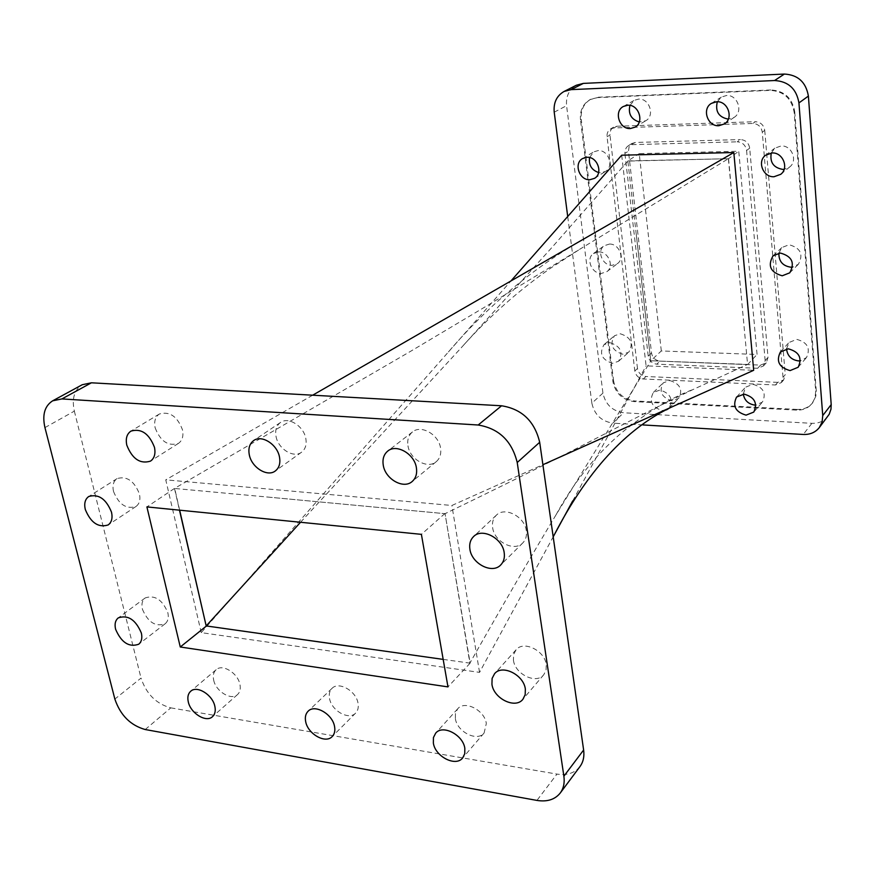<?xml version="1.0" encoding="UTF-8"?>
<svg xmlns="http://www.w3.org/2000/svg" width="875" height="875" viewBox="0 0 875 875"><rect width="100%" height="100%" fill="white"/><g stroke="black" fill="none" stroke-linecap="round" stroke-linejoin="round"><path stroke-width="0.66" stroke-dasharray="4.38 3.28" d="M155.159 427.842C160.431 441.372 168.175 446.556 178.412 443.406C182.339 440.606 183.695 436.078 182.481 429.789C177.308 416.314 169.608 411.053 159.381 414.006C155.291 416.806 153.88 421.422 155.159 427.842M276.03 436.439C278.141 448.886 293.617 458.522 301.547 452.222C305.408 449.203 306.841 444.653 305.812 438.55C303.8 426.147 288.444 416.445 280.492 422.472C276.423 425.523 274.936 430.172 276.03 436.439M407.98 445.812C409.817 459.419 427.678 469.492 436.286 461.639C439.95 458.413 441.372 453.906 440.562 448.12C438.834 434.58 421.138 424.43 412.497 431.933C408.592 435.203 407.083 439.83 407.98 445.812M492.636 527.625C494.255 541.909 514.467 552.191 522.867 542.85C525.82 539.777 526.969 535.773 526.323 530.841C524.825 516.611 504.787 506.264 496.333 515.222C493.15 518.372 491.925 522.495 492.636 527.625M513.428 660.166C514.981 674.275 536.331 684.6 543.78 674.712L546.055 670.195L546.263 664.683C544.83 650.606 523.6 640.227 516.086 649.786L513.636 654.434L513.428 660.166M455.361 718.583C457.056 731.883 477.214 742.087 484.105 732.998L486.325 723.516C484.728 710.216 464.647 699.989 457.713 708.805L455.47 713.158L455.361 718.583M329.547 698.578C331.527 710.795 349.016 720.584 355.644 713.081C357.973 710.62 358.761 707.295 358.006 703.106C356.114 690.889 338.691 681.067 332.03 688.363C329.569 690.845 328.748 694.258 329.547 698.578M213.675 680.148C215.863 691.458 231.262 700.82 237.53 694.564C240.034 692.191 240.833 688.778 239.914 684.316C237.803 673.006 222.436 663.611 216.158 669.703C213.533 672.098 212.712 675.577 213.675 680.148M142.395 609.197C147.973 622.3 155.553 627.156 165.145 623.766C168.011 621.348 168.908 617.663 167.847 612.697C162.334 599.616 154.788 594.694 145.195 597.942C142.209 600.37 141.269 604.133 142.395 609.197M113.498 491.411C118.803 504.481 126.295 509.512 135.975 506.494C139.475 503.902 140.634 499.691 139.42 493.894C134.192 480.845 126.744 475.759 117.064 478.614C113.422 481.217 112.23 485.494 113.498 491.411M589.564 157.544L593.753 151.845L598.172 150.577C608.453 149.767 614.327 166.491 605.522 171.38L600.852 172.769L598.609 172.55M609.47 244.059C619.041 243.6 625.089 258.464 617.477 263.594L612.041 265.344C602.427 265.738 596.455 250.753 604.253 245.7L609.47 244.059M598.73 251.891C608.388 251.453 614.545 266.503 606.867 271.677L601.388 273.427C591.664 273.798 585.594 258.628 593.458 253.542L598.73 251.891M620.32 333.78C630.919 337.225 633.752 343.361 628.797 352.177L622.781 354.233C612.139 350.689 609.372 344.531 614.491 335.737L620.32 333.78M609.93 342.661C620.659 346.172 623.525 352.373 618.548 361.266L612.489 363.333C601.716 359.723 598.905 353.489 604.056 344.619L609.93 342.661M669.747 380.516C680.105 383.742 683.091 389.681 678.694 398.355L672 400.816C661.587 397.502 658.667 391.508 663.228 382.856L669.747 380.516M666.378 409.905L662.32 410.561C651.798 407.181 648.834 401.122 653.417 392.394L659.991 390.042C670.469 393.334 673.487 399.35 669.08 408.1L668.128 408.92M743.291 394.111L745.522 387.209L752.948 384.3C763.361 387.286 766.544 393.192 762.486 402.03L755.858 405.092M786.559 348.884L788.966 342.519L796.742 339.369C807.494 342.3 810.742 348.37 806.477 357.58L800.417 360.806M778.903 253.116L781.911 247.505L789.097 244.748C800.603 247.909 803.698 254.417 798.372 264.272L792.619 267.105M771.28 153.005L774.823 148.159L781.123 145.95C791.777 145.141 798.098 160.825 789.655 167.005L784.131 169.345M717.325 101.752L721.328 97.103L726.48 95.506C737.559 94.478 743.553 111.748 734.136 117.381L728.317 119.153M629.923 105.394L634.266 100.319L638.575 99.105C649.425 98.077 655.222 115.773 645.728 120.761L639.253 121.997M762.278 132.18L764.739 130.386C763.755 124.972 760.616 122.084 755.333 121.713L752.85 123.473C758.144 123.845 761.283 126.744 762.278 132.18L783.016 377.333L781.375 382.572L775.458 384.978L643.289 378.984C638.652 378.317 635.819 375.637 634.812 370.956L607.053 136.763C606.769 133.252 607.972 130.637 610.652 128.888L613.966 127.947L752.85 123.473M749.7 148.159L746.583 150.467C745.587 145.097 742.47 142.22 737.242 141.827L740.403 139.562C745.609 139.956 748.705 142.822 749.7 148.159L768.031 357.405L766.281 362.83L760.583 365.094L660.045 361.113C655.353 360.467 652.52 357.788 651.525 353.073L628.458 151.178L629.114 146.727L631.903 143.5L635.447 142.45L740.403 139.562M635.447 142.45L628.337 145.709L626.511 147.339L625.122 150.15L624.892 153.409L628.458 151.178M613.966 127.947L616.875 126.241L613.561 127.192C610.892 128.931 609.689 131.545 609.973 135.034L607.053 136.763M651.525 353.073L648.222 356.092C649.217 360.828 652.072 363.519 656.775 364.175L660.045 361.113M634.812 370.956L637.492 368.506C638.487 373.166 641.309 375.834 645.936 376.502L643.289 378.984M760.583 365.094L757.673 368.277L763.394 366.002L765.144 360.566L768.031 357.405M775.458 384.978L777.733 382.364L783.628 379.958L785.258 374.741L783.016 377.333M597.45 97.617L590.767 99.225C583.658 103.523 580.486 110.25 581.241 119.383L580.486 119.798C579.731 110.655 582.914 103.928 590.023 99.619L597.45 97.617L770.328 90.377C783.77 91.219 791.711 98.525 794.15 112.295L815.708 391.234L815.03 397.852L812.055 403.561C808.205 408.133 803.042 410.32 796.567 410.112L633.806 401.581C622.409 399.864 615.464 393.258 612.948 381.784L580.486 119.798M796.567 410.112L797.114 409.434C803.578 409.642 808.741 407.455 812.591 402.894L815.806 396.277L816.288 391.541L816.244 390.567L815.708 391.234M612.948 381.784L613.627 381.161C616.131 392.634 623.087 399.23 634.473 400.947L633.806 401.581M794.15 112.295L794.741 111.858C792.312 98.098 784.372 90.803 770.941 89.972L770.328 90.377M613.627 381.161L581.241 119.383M598.194 97.223L770.941 89.972M794.741 111.858L816.244 390.567M797.114 409.434L634.473 400.947M637.492 368.506L609.973 135.034M777.733 382.364L645.936 376.502M764.739 130.386L785.258 374.741M616.875 126.241L755.333 121.713M746.583 150.467L765.144 360.566M757.673 368.277L656.775 364.175M648.222 356.092L624.892 153.409M631.892 144.659L737.242 141.827M602.941 393.105L591.861 403.189C594.442 414.695 601.431 421.345 612.828 423.139L623.623 412.77C612.358 411.031 605.456 404.48 602.941 393.105L566.573 105.689C565.797 96.305 569.067 89.48 576.395 85.225M827.794 416.478C823.9 421.269 818.606 423.555 811.902 423.325L623.623 412.77M661.314 350.962L639.231 153.628L738.763 151.233L757.061 354.462L661.314 350.962L650.738 360.752L636.278 234.555L650.738 360.752M636.278 234.555L627.834 160.912L639.231 153.628M627.834 160.912L728.547 158.703L738.763 151.233M728.547 158.703L747.589 364.591L757.061 354.462M747.589 364.591L650.891 360.752L747.567 364.416L693.394 389.364C656.862 406.886 632.614 419.562 593.381 439.797C552.934 460.742 503.497 485.373 445.058 513.68L265.672 496.869L445.058 513.68L469.875 663.13C503.3 604.111 532 554.706 555.986 514.894L650.891 360.752M621.698 155.192L646.1 365.859L753.681 370.3M591.861 403.189L567.711 216.508M642.928 424.933L612.828 423.139M300.541 522.266L461.191 347.802L552.005 247.384L627.856 161.088L728.383 158.703L487.9 305.222L410.495 351.367L174.475 488.447L179.484 510.169M443.177 659.389L470.127 663.163L445.058 513.68M179.659 510.18L174.683 488.469L265.672 496.869M740.972 293.027L728.383 158.703M581.361 240.384C531.617 269.216 487.309 306.403 448.416 351.958L201.239 632.636L479.544 672.383L553.197 536.845M448.416 351.958L510.956 280.952M572.688 500.959L646.1 365.859M201.239 632.636L165.758 479.85L451.883 505.477L542.894 464.712M312.681 395.194L165.758 479.85M479.544 672.383L451.883 505.477M44.942 427.612L74.342 411.13C71.652 398.617 74.288 389.812 82.25 384.727M579.972 766.566C574.711 773.095 567.044 775.6 556.97 774.091L536.933 800.417M145.217 729.531L170.811 707.864C156.242 703.894 146.311 693.973 141.028 678.081L114.866 699.07M174.475 488.447L146.902 506.909M445.014 513.428L421.4 534.352M470.127 663.163L447.967 686.897M74.342 411.13L141.028 678.081M170.811 707.864L556.97 774.091M554.214 112.186L566.573 105.689M811.902 423.325L803.239 434.459M178.412 443.406L150.467 461.136M301.547 452.222L275.286 470.98M436.286 461.639L412.147 481.523M522.867 542.85L500.752 564.922M543.78 674.712L522.889 699.3M484.105 732.998L462.656 757.969M355.644 713.081L332.216 736.531M237.53 694.564L212.516 716.658M165.145 623.766L138.72 644.23M135.975 506.494L108.139 524.956M594.53 178.347L605.522 171.38M606.867 271.677L617.477 263.594M618.548 361.266L628.797 352.177M669.08 408.1L678.694 398.355M753.769 412.081L762.486 402.03M798.153 367.259L806.477 357.58M789.753 272.825L798.372 264.272M780.719 174.322L789.655 167.005M724.423 123.933L734.136 117.381M635.02 127.181L645.728 120.761M628.337 145.709L631.903 143.5M613.561 127.192L610.652 128.888M763.394 366.002L766.281 362.83M783.628 379.958L781.375 382.572M590.767 99.225L590.023 99.619M812.591 402.894L812.055 403.561M623.383 106.466L634.266 100.319M711.419 103.37L721.328 97.103M765.669 155.192L774.823 148.159M773.062 255.806L781.911 247.505M780.402 351.98L788.966 342.519M736.575 397.053L745.522 387.209M653.417 392.394L663.228 382.856M604.056 344.619L614.491 335.737M593.458 253.542L604.253 245.7M582.575 158.55L593.753 151.845M578.605 250.031L552.059 267.192C518.984 290.008 488.698 316.881 461.191 347.802M555.997 514.894C573.333 483.033 594.792 456.006 620.375 433.814C646.111 412.792 670.458 397.972 693.394 389.353M671.234 407.225L707.109 391.158M117.064 478.614L88.769 496.497M145.195 597.942L118.322 617.859M216.158 669.703L190.695 691.261M332.03 688.363L308.109 711.233M457.713 708.805L435.684 733.152M516.086 649.786L494.572 673.706M496.333 515.222L473.572 536.572M412.497 431.933L387.756 451.084M280.492 422.472L253.695 440.541M159.381 414.006L130.955 431.102"/><path stroke-width="1.31" d="M126.798 445.156C132.256 458.938 140.153 464.275 150.467 461.136C154.416 458.325 155.75 453.72 154.47 447.322C149.111 433.573 141.269 428.17 130.955 431.102C126.831 433.934 125.453 438.616 126.798 445.156M249.287 454.727C251.53 467.414 267.291 477.323 275.286 470.98C279.18 467.939 280.591 463.302 279.497 457.089C277.353 444.434 261.702 434.459 253.695 440.541C249.594 443.614 248.117 448.339 249.287 454.727M383.261 465.194C385.23 479.073 403.462 489.464 412.147 481.523C415.855 478.264 417.266 473.681 416.391 467.775C414.542 453.95 396.473 443.494 387.756 451.084C383.808 454.387 382.309 459.091 383.261 465.194M469.897 549.172C471.647 563.741 492.275 574.361 500.752 564.922C503.738 561.805 504.886 557.736 504.197 552.716C502.567 538.202 482.114 527.505 473.572 536.572C470.367 539.744 469.142 543.944 469.897 549.172M491.936 684.239C493.609 698.589 515.375 709.286 522.889 699.3L525.175 694.728L525.35 689.117C523.797 674.789 502.141 664.048 494.572 673.706L492.111 678.409L491.936 684.239M433.366 743.061C435.181 756.58 455.711 767.123 462.656 757.969L464.756 753.692L464.833 748.355C463.127 734.847 442.663 724.259 435.684 733.152L433.442 737.548L433.366 743.061M305.67 721.58C307.77 733.994 325.555 744.078 332.216 736.531C334.556 734.07 335.333 730.702 334.534 726.436C332.522 714.022 314.781 703.894 308.109 711.233C305.627 713.737 304.817 717.183 305.67 721.58M188.278 701.827C190.586 713.322 206.227 722.947 212.516 716.658C215.031 714.284 215.808 710.828 214.845 706.289C212.614 694.805 196.995 685.136 190.695 691.261C188.07 693.656 187.261 697.178 188.278 701.827M115.598 629.256C121.362 642.6 129.062 647.588 138.72 644.23C141.586 641.802 142.472 638.061 141.345 633.019C135.658 619.697 127.98 614.644 118.322 617.859C115.325 620.298 114.417 624.105 115.598 629.256M85.291 509.469C90.77 522.791 98.394 527.953 108.139 524.956C111.661 522.342 112.788 518.087 111.508 512.181C106.105 498.892 98.525 493.664 88.769 496.497C85.105 499.122 83.945 503.442 85.291 509.469M587.038 157.281C597.428 156.483 603.411 173.425 594.53 178.347L589.816 179.736C579.37 180.469 573.486 163.373 582.575 158.55L587.038 157.281M668.128 408.92L666.378 409.905M755.858 405.092L754.852 405.092C748.333 404.119 744.472 400.466 743.291 394.111M744.089 394.122C754.622 397.173 757.848 403.167 753.769 412.081L746.058 415.144C735.459 411.994 732.298 405.956 736.575 397.053L744.089 394.122M800.417 360.806L798.47 360.905C791.317 359.855 787.336 355.841 786.559 348.884M788.266 348.808C799.148 351.805 802.452 357.952 798.153 367.259L790.07 370.595C779.111 367.489 775.884 361.277 780.402 351.98L788.266 348.808M792.619 267.105L790.913 267.214C782.677 265.967 778.673 261.264 778.903 253.116M780.325 253.039C791.984 256.266 795.123 262.861 789.753 272.825L782.217 275.789C770.481 272.409 767.43 265.748 773.062 255.806L780.325 253.039M784.131 169.345L783.016 169.422C773.587 167.88 769.672 162.411 771.28 153.005M772.045 152.961C782.83 152.173 789.25 168.066 780.719 174.322L774.014 176.739C763.12 177.461 756.831 161.306 765.669 155.192L772.045 152.961M716.625 101.763C727.836 100.745 733.95 118.245 724.423 123.933L718.878 125.716C707.569 126.667 701.608 108.905 711.419 103.37L716.625 101.763M627.736 105.241C638.695 104.223 644.613 122.15 635.02 127.181L630.372 128.537C619.336 129.478 613.55 111.366 623.383 106.466L627.736 105.241M598.609 172.55C591.555 170.045 588.547 165.036 589.564 157.544M728.317 119.153C718.703 117.25 715.039 111.453 717.325 101.752M639.253 121.997C631.159 119.372 628.053 113.837 629.923 105.394M564.08 91.459L576.395 85.225L583.341 83.398L571.102 89.633L564.08 91.459C556.675 95.769 553.394 102.67 554.214 112.186L567.711 216.508M642.928 424.933L803.239 434.459C810.031 434.722 815.391 432.425 819.306 427.591L822.106 421.991L822.741 415.57L831.206 404.589L830.977 409.183L829.227 414.247L819.306 427.591M808.391 96.086L798.941 102.922C796.469 88.812 788.353 81.353 774.572 80.533L784.394 74.058C797.978 74.834 805.984 82.184 808.391 96.086L831.206 404.589M583.341 83.398L784.394 74.058M542.894 464.712L753.681 370.3L733.819 152.534L621.698 155.192L510.956 280.952M798.941 102.922L822.741 415.57M571.102 89.633L774.572 80.533M179.484 510.169L206.183 625.931L300.541 522.266M179.659 510.18L206.183 625.931L443.177 659.389M553.197 536.845L572.688 500.959M733.819 152.534L312.681 395.194M206.183 625.931L370.114 649.141M478.177 425.009L501.583 405.781C521.916 409.041 534.625 421.203 539.689 442.28L517.223 462.514C511.919 440.978 498.903 428.477 478.177 425.009L61.917 398.923L52.664 400.816C44.669 405.934 42.098 414.87 44.942 427.612L114.866 699.07C120.356 715.225 130.473 725.375 145.217 729.531L536.933 800.417C547.181 802.047 554.958 799.575 560.263 793.002C563.587 788.43 564.791 782.83 563.883 776.212L517.223 462.514M52.664 400.816L82.25 384.727L91.427 382.802L61.917 398.923M563.883 776.212L583.625 750.006C584.489 756.514 583.264 762.038 579.972 766.566L560.263 793.002M421.4 534.352L146.902 506.909L180.272 646.997L447.967 686.897L421.4 534.352M206.238 626.15L180.272 646.997M501.583 405.781L91.427 382.802M583.625 750.006L539.689 442.28M588.153 236.469L581.361 240.384M554.127 535.117C587.005 471.384 626.041 428.75 671.234 407.225"/></g></svg>

